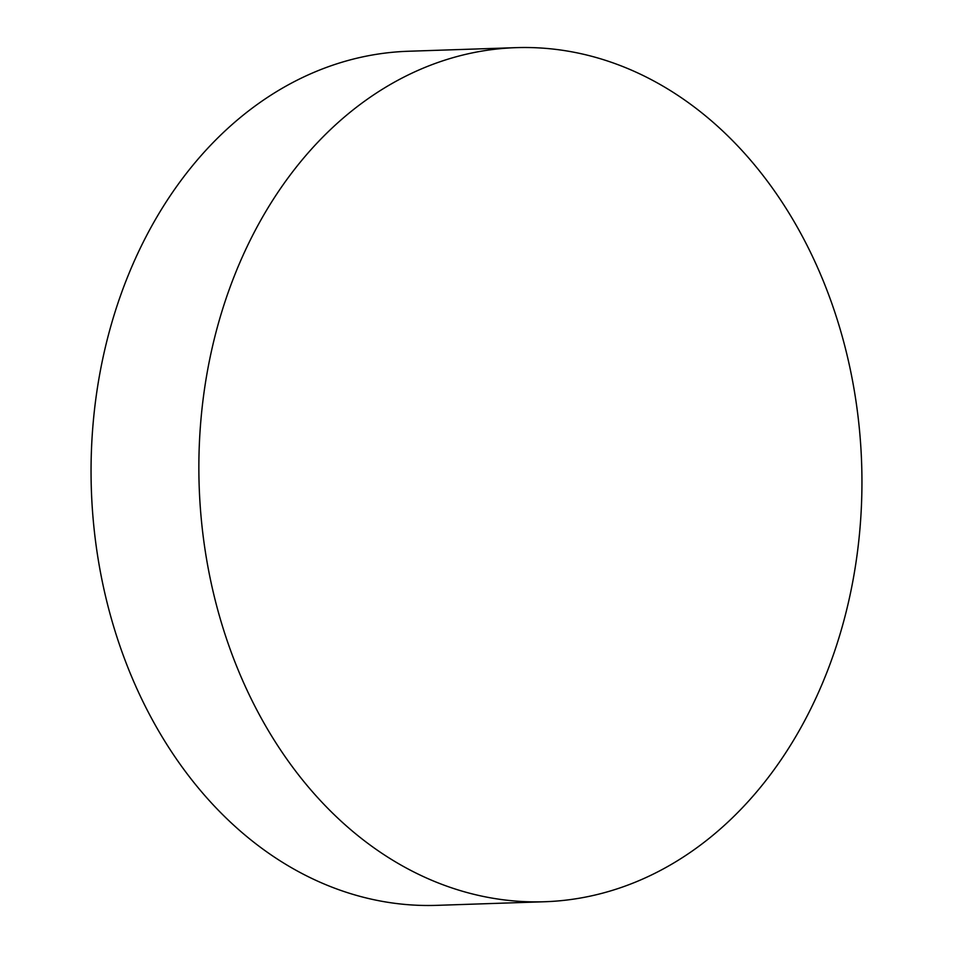 <?xml version="1.0" encoding="UTF-8"?>
<svg xmlns="http://www.w3.org/2000/svg" width="953" height="953" viewBox="0 0 953 953"><rect width="100%" height="100%" fill="white"/><g stroke="black" fill="none" stroke-linecap="round" stroke-linejoin="round"><path stroke-width="1.43" d="M443.919 885.111A427.278 331.418 88.1 0 0 544.723 901.741A427.278 331.418 88.1 0 0 859.928 529.034A427.278 331.418 88.1 0 0 616.901 64.28A427.278 331.418 88.1 0 0 516.097 47.65A427.278 331.418 88.1 0 0 200.88 420.344A427.278 331.418 88.1 0 0 443.919 885.111M516.097 47.65L408.277 51.259A427.278 331.418 88.1 0 0 93.072 423.966A427.278 331.418 88.1 0 0 336.099 888.72A427.278 331.418 88.1 0 0 436.903 905.35L544.723 901.741"/></g></svg>
